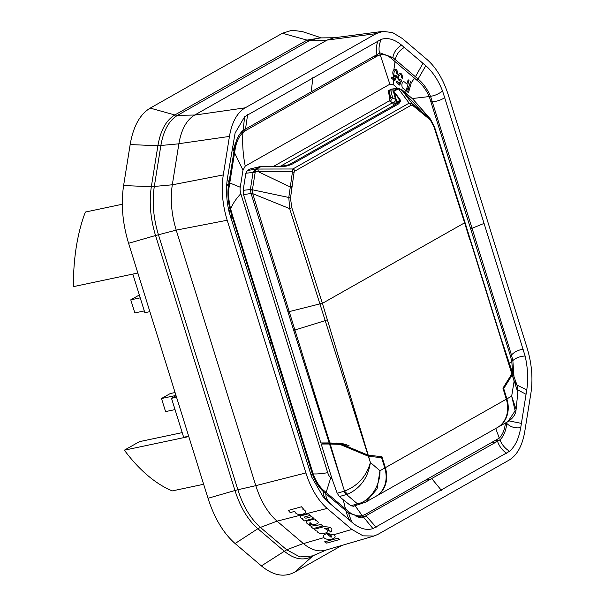 <?xml version="1.0" encoding="UTF-8"?>
<svg xmlns="http://www.w3.org/2000/svg" width="605" height="605" viewBox="0 0 605 605"><rect width="100%" height="100%" fill="white"/><g stroke="black" fill="none" stroke-linecap="round" stroke-linejoin="round"><path stroke-width="0.91" d="M144.3 310.925L134.839 312.921L130.763 299.838L139.332 294.983M140.224 297.841L130.763 299.838M175.034 409.6L165.573 411.597L161.497 398.514L175.979 395.451M175.072 392.532L170.262 393.552L161.497 398.514M188.677 436.22L183.655 437.279L171.51 398.302L176.063 395.723M188.79 436.576L124.365 450.18L139.415 441.658L182.203 432.62M124.365 450.18A171.049 93.162 78.1 0 0 172.213 490.912L203.643 484.272M137.849 273.029L73.424 286.634A171.049 93.162 78.1 0 1 85.358 212.052L122.308 204.248M321.399 37.888L302.371 31.581L292.026 30.25L282.422 33.245L150.221 108.106C139.944 114.269 133.259 126.422 130.166 144.557L123.609 185.531C120.856 203.961 122.513 223.215 128.585 243.293L208.014 498.286C214.389 518.19 223.427 533.27 235.111 543.524L261.398 565.902C273.173 575.612 284.282 577.684 294.741 572.111L341.901 545.408M176.539 397.243L171.51 398.302M149.881 311.651L144.852 312.717L132.828 274.088M282.422 33.245L307.03 40.111L174.83 114.973L177.537 115.336L309.745 40.467L307.03 40.111L320.748 37.896M194.757 115.026L177.537 115.336C168.999 120.456 163.433 130.574 160.839 145.684L154.283 186.65C151.999 202.017 153.383 218.05 158.434 234.748L237.856 489.74L234.959 490.511L155.538 235.519L128.585 243.293M130.166 144.557L157.89 145.76L151.333 186.733C149.011 202.312 150.418 218.579 155.538 235.519L176.214 230.127L255.802 485.664L237.856 489.74C243.165 506.294 250.682 518.848 260.415 527.409L257.851 528.717C247.974 520.043 240.344 507.308 234.959 490.511L208.014 498.286M374.049 536.015L325.619 550.164C318.427 552.123 311.038 549.937 303.438 543.6L277.06 521.147C267.902 513.085 260.815 501.258 255.802 485.664L305.896 472.936C310.902 488.545 317.988 500.373 327.154 508.419L351.868 529.451L363.106 535.856L374.049 536.015L378.019 534.321L509.032 460.14C517.086 455.3 522.334 445.772 524.762 431.539L530.925 393.031C533.088 378.571 531.787 363.461 527.015 347.716L448.313 95.03C443.314 79.414 436.228 67.586 427.054 59.54L402.348 38.508L392.547 32.579L382.867 31.377L376.189 33.638L245.184 107.826C237.122 112.659 231.881 122.187 229.446 136.42L223.283 174.936C221.127 189.395 222.428 204.498 227.193 220.25L305.896 472.936M227.193 220.25L176.214 230.127C171.457 214.382 170.156 199.279 172.304 184.82L223.283 174.936M382.867 31.377L333.779 37.828L327.101 40.081L194.613 115.101C186.567 119.956 181.326 129.493 178.883 143.703L172.304 184.82M351.868 529.451L333.559 534.797C339.276 538.11 327.66 541.611 323.872 537.633L303.438 543.6M339.874 539.456L337.749 538.223L324.575 541.861L326.692 543.116L339.874 539.456M301.487 506.778L303.407 508.964L302.75 509.145C311.953 513.214 296.049 517.714 294.824 511.338L290.226 512.609L288.305 510.439L301.487 506.778M507.028 422.086L506.846 423.508C505.856 431.01 503.557 436.47 499.964 439.888L363.537 517.146L362.697 517.351L348.631 513.101L323.388 491.631C318.895 487.501 315.243 481.64 312.437 474.063L271.221 341.999L269.89 343.753M514 376.764L512.843 360.572L511.452 354.961L472.044 228.274L484.068 223.411L525.102 356.005C527.84 367.938 528.392 379.237 526.758 389.9L520.716 427.682C515.165 428.423 510.537 427.032 506.846 423.508L505.319 423.825M390.792 57.989L392.864 57.551L418.07 79.021C423.031 83.059 427.183 88.806 430.526 96.278L472.044 228.274L470.796 228.539M484.068 223.411L442.588 91.068C438.186 80.079 432.59 71.64 425.799 65.741L418.07 79.021L415.907 79.482M425.799 65.741L401.561 45.11C396.706 48.097 393.802 52.242 392.864 57.551L380.265 52.983L379.516 53.172C378.511 48.778 379.085 44.173 381.248 39.34L244.662 116.682L235.103 133.032L227.45 178.067C225.816 188.73 226.368 200.028 229.106 211.962L311.628 476.891L323.282 497.038L328.417 502.218L352.654 522.849C359.635 528.672 366.411 530.6 372.967 528.619L509.546 451.277C515.188 446.346 518.909 438.481 520.716 427.682M271.221 341.999L230.112 209.761C228.017 201.594 227.427 193.827 228.335 186.461L234.649 147.144C236.177 139.528 238.983 133.962 243.081 130.43L379.516 53.172M401.561 45.11C394.573 39.287 387.805 37.366 381.248 39.34M329.498 535.985L331.041 537.232C332.175 536.748 332.115 536.196 330.859 535.591L329.498 535.985L326.813 533.701C323.811 534.472 322.828 535.788 323.872 537.633M425.95 480.083L431.925 478.82L441.363 490.292M311.28 91.468L312.846 77.667M353.449 506.196L350.839 505.765L343.254 499.791L339.42 496.539L337.182 493.219L344.51 491.124L329.528 444.01L321.202 444.04L332.047 478.865L330.746 477.761C329.634 477.012 328.621 475.318 327.706 472.679L240.82 193.713C240.056 190.976 239.867 188.813 240.261 187.225L242.983 170.202L245.237 166.11L389.87 84.208L393.613 84.904L397.591 88.292M389.87 84.208L380.227 54.828L373.466 56.25L380.227 54.828C384.137 54.011 388.055 55.403 391.972 59.003L417.76 80.957C422.222 84.496 426.056 89.699 429.255 96.558L510.423 355.937L511.754 361.435L512.775 373.3M411.271 82.749L410.508 81.758L409.139 86.031L407.619 92.005L408.481 92.724L411.271 82.749L414.44 78.264M393.885 69.696C396.32 68.35 397.515 69.84 397.477 74.165L396.615 73.576C396.162 64.659 391.064 77.281 395.995 75.428L396.683 76.215L394.755 80.911L391.594 78.196L391.866 77.009L394.399 79.187L395.428 76.744L393.477 75.693C392.456 73.311 392.592 71.314 393.885 69.696L395.042 61.748M400.964 79.671C399.134 80.102 398.445 78.869 398.899 75.958C400.54 73.802 401.433 74.423 401.584 77.811L402.438 78.4C402.423 73.757 401.085 72.441 398.445 74.468C397.19 78.068 397.84 80.238 400.397 80.987L399.368 83.429L396.82 81.251L396.547 82.439L399.731 85.146L401.659 80.45L400.964 79.671M406.121 90.742L403.701 88.693C400.487 87.763 401.864 78.968 405.161 82.582L406.81 83.982L408.163 79.777L409.01 80.495L406.121 90.742M240.82 193.713C235.988 198.841 232.607 203.946 230.664 209.012C228.766 201.374 228.206 194.326 228.977 187.86L235.405 147.665C236.737 141.071 239.232 136.049 242.9 132.593L245.653 130.567L377.429 55.947L371.962 57.104M380.227 54.828L377.429 55.947M355.778 516.988L362.198 515.626C357.721 516.557 353.26 515.279 348.82 511.792L323.032 489.838C319.1 486.186 315.81 480.869 313.163 473.889L232.229 214.473L231.496 214.624M229.96 209.164L230.664 209.012L232.229 214.473M337.182 493.219L332.047 478.865M329.528 444.01L339.881 444.35L349.047 445.371M343.443 491.426L346.536 494.504L347.61 494.247L344.51 491.124C357.812 485.913 366.441 476.377 370.396 462.5L368.369 456.253L381.611 457.69L380.568 456.533M381.611 457.69L384.78 468.013A27.331 22.582 -119.5 0 1 375.781 496.41L365.692 502.127L377.074 488.961L379.978 470.735L384.78 468.013M497.597 427.425A27.331 22.582 -119.5 0 0 497.885 427.266A27.331 22.582 -119.5 0 0 506.884 398.869L511.679 396.154L515.135 410.787L507.973 421.549M517.116 385.415L514.121 381.112L512.163 374.971L503.708 388.546L506.884 398.869M503.708 388.546L503.118 387.881M339.42 496.539L346.536 494.504L357.495 503.859C370.464 501.416 380.424 484.832 379.978 470.735L370.396 462.5L368.558 456.291M353.063 506.377L365.707 502.12M342.543 484.794L330.194 444.017M368.369 456.253L339.881 444.35M354.863 505.387L362.198 515.626L365.223 514.454L499.306 438.111C502.634 434.632 504.668 429.641 505.409 423.129L505.425 423.001M514.121 381.112L511.679 396.154L516.103 409.404L517.827 392.358L512.254 374.775L511.459 369.587M517.827 392.358L517.093 385.347L511.648 370.094M359.99 504.328L357.495 503.859L350.839 505.765M347.61 494.247C360.527 488.19 368.12 477.61 370.396 462.5M497.885 427.266L507.973 421.556C513.048 418.32 515.755 414.304 516.088 409.494L516.103 409.404M320.862 442.951L329.861 442.928L252.724 193.66L251.249 194.061L251.007 193.464L252.625 192.67L252.482 189.289L243.149 190.348L243.528 194.659L320.862 442.951L327.418 443.684L337.961 443.662L346.567 444.614M243.149 190.348L245.872 173.249L247.369 170.519L250.054 168.999L259.636 166.708L255.665 168.954L256.671 169.037L256.074 169.74L254.909 169.309L247.369 170.519M258.486 167.018L262.6 166.473L281.643 166.224L289.054 164.719L398.226 102.895L399.429 99.522L393.295 90.969L395.534 99.432C395.496 101.39 394.46 102.525 392.403 102.835L390.467 101.277L389.136 100.944L273.589 166.375M389.136 100.944L389.87 97.745L388.017 90.871L391.337 89.139L398.309 88.194L399.459 88.549L398.415 88.776A2.881 2.382 60.5 0 0 397.402 88.693L390.701 89.351M330.443 444.017L327.418 443.684M243.528 194.659L251.007 193.464L250.417 189.183L253.124 172.085L255.665 168.954M392.388 102.805C394.43 102.487 395.473 101.353 395.504 99.401L392.622 97.768L389.87 97.745M388.017 90.871L393.424 90.947L397.402 88.693M469.76 238.748L511.822 373.905L502.936 388.176L506.317 399.194A27.331 22.582 60.5 0 1 507.361 403.792A27.331 22.582 60.5 0 1 497.318 427.584L376.348 496.092A27.331 22.582 60.5 0 1 376.06 496.251M469.639 239.194L464.61 222.821L322.397 303.355L368.241 455.21L381.959 456.684L385.347 467.695A27.331 22.582 60.5 0 1 376.348 496.092M329.861 442.928L343.33 443.851M252.625 192.67L252.724 193.66L289.666 208.627L291.822 207.734L290.483 198.213L294.06 172.417L294.915 171.056A2.881 2.382 -119.5 0 0 292.865 168.984L290.294 186.99L291.958 187.732M329.18 442.92L293.727 330.39L325.203 320.612L289.666 208.627L288.797 197.464L252.489 189.804L250.364 190.235M252.482 189.289L255.212 172.183L245.872 173.249M393.424 90.947L399.913 99.22L400.646 101.3L398.627 103.871L291.398 164.59L286.18 166.148L281.098 166.496L261.126 166.519L256.671 169.037L257.738 169.045L258.486 171.79L253.336 171.291M256.074 169.74L255.212 172.183M261.126 166.519L259.636 166.708M398.317 88.194L399.459 88.549M257.738 169.045L292.865 168.984L409.154 103.13L398.74 89.192L402.189 90.417L422.366 112.205L412.232 103.848L412.557 105.315L411.203 105.21A2.881 2.382 -119.5 0 0 409.154 103.13L412.232 103.848L401.221 89.169L412.716 98.955L429.285 117.914L434.072 127.179L464.61 222.821M511.921 373.663L511.293 369.088L500.963 338.18L511.822 373.905M368.241 455.21L339.564 443.261L335.904 443.019M327.426 319.727L325.203 320.612L368.014 455.157M290.483 198.213L288.797 197.464L290.294 186.99L258.486 171.79L292.419 171.691L294.06 172.417M395.534 99.432L396.502 100.642C396.562 102.623 395.549 103.773 393.447 104.083L394.362 105.21M394.203 91.952L396.502 100.642L398.211 102.911M395.541 99.439C395.511 101.398 394.468 102.532 392.411 102.842L393.447 104.083M412.557 105.315L422.714 113.695L422.366 112.205L430.374 118.981L413.139 99.394M422.714 113.695L429.641 119.412M434.231 126.763L434.072 127.179M314.653 555.004L312.293 556.335C303.476 561.047 294.09 559.292 284.131 551.095L257.851 528.717L235.111 543.524M294.741 572.111L313.239 555.609M150.221 108.106L174.83 114.973C166.163 120.176 160.514 130.438 157.89 145.76L178.914 143.816M123.609 185.531L151.333 186.733L172.364 184.782M261.398 565.902L286.702 549.779L260.415 527.409L277.12 521.117M326.957 40.164L309.745 40.467L319.16 37.911L334.331 37.752M326.534 549.892L312.467 555.942L299.861 556.91L286.702 549.779L303.4 543.487M277.06 521.147L327.154 508.419M333.559 534.797L327.736 533.504L330.859 535.591M303.339 519.037C300.095 518.046 299.399 516.942 301.252 515.74L308.452 513.781L310.304 515.354L304.814 516.851C303.861 517.668 304.345 518.084 306.274 518.099L311.772 516.602L313.813 518.341L304.36 520.92L302.432 519.287L303.339 519.037M316.226 520.398L314.547 518.961L307.597 520.86C306.077 521.404 305.797 522.153 306.75 523.121L308.527 524.633L310.562 524.081L309.805 523.438L310.032 522.281C311.567 526.766 323.229 523.128 315.719 520.534L316.226 520.398M312.082 526.758L309.42 525.352L311.416 524.807L315.901 525.722L320.884 524.361L322.783 525.979L313.186 528.596L311.28 526.978L312.082 526.758M330.874 532.128L328.462 530.071C329.286 528.83 328.394 528.233 325.785 528.286L324.582 528.611C334.852 531.787 318.321 536.786 316.99 530.819L316.12 531.054L314.124 529.352L323.577 526.773C331.003 526.69 333.431 528.475 330.874 532.128M178.883 143.703L229.446 136.42M194.613 115.101L245.184 107.826M327.101 40.081L376.189 33.638M372.967 528.619L363.537 517.146L361.851 517.502M376.144 527.227L366.207 516.035L358.871 517.585M366.252 516.012L358.818 517.577M497.597 441.627L491.6 442.898M506.589 453.357C502.248 450.196 499.261 446.278 497.643 441.605L491.646 442.875M509.546 451.277C504.978 448.365 501.787 444.569 499.964 439.888L495.102 440.916M525.102 356.005C519.997 356.337 515.914 357.865 512.843 360.572L511.641 360.83M523.249 349.214C518.228 349.962 514.303 351.906 511.475 355.044L510.227 355.309M511.452 354.961L510.204 355.226M432.545 101.61L431.297 101.874M444.887 97.609C440.478 100.324 436.356 101.632 432.514 101.527L431.267 101.791M442.588 91.068C438.322 94.123 434.307 95.862 430.526 96.278L429.248 96.543M404.314 47.462C399.391 50.351 396.381 54.435 395.292 59.713L393.22 60.152M310.652 468.769L308.898 468.981M327.706 472.679C321.61 473.73 316.763 474.139 313.163 473.889L310.947 475.106M323.388 491.631C322.941 494.829 324.62 498.354 328.417 502.218M325.898 493.861C325.596 497.257 327.381 500.849 331.253 504.63M346.022 510.975C347.33 515.747 348.624 518.924 349.894 520.504M348.631 513.101C350.076 517.903 351.414 521.155 352.654 522.849M509.039 420.898L521.404 423.387M517.925 389.975L526.055 394.324M516.995 385.082L526.758 389.9M415.393 76.827L422.963 63.328M376.998 54.253C375.849 50.049 376.212 45.549 378.072 40.739M245.562 128.683L247.626 114.602M243.081 130.43L244.662 116.682M234.649 147.144L233.28 141.638M233.923 151.091L232.554 146.168M228.902 182.438L227.351 178.725M228.335 186.461L226.792 183.61M230.112 209.761L229.106 211.962M231.692 215.251L230.959 218.753M412.232 98.539L429.255 96.558M509.387 363.597L511.754 361.435M405.327 92.648L409.139 86.031M393.613 84.904L393.424 79.769M393.416 78.355L393.477 75.693M245.237 166.11C243.013 154.978 242.234 143.808 242.9 132.593L240.548 133.085M242.983 170.202L234.483 152.672L233.628 152.853M240.261 187.225L229.643 182.907L228.803 183.081M330.746 477.761L326.103 492.591L324.764 492.871M343.254 499.791L345.5 509.1L344.132 509.387M245.653 130.567L242.121 131.315M235.405 147.665L234.506 147.854M228.977 187.86L228.168 188.034M311.393 468.641L310.66 468.792M323.032 489.838L321.822 490.095M495.737 428.484L499.306 438.111M348.82 511.792L347.376 512.095M293.727 330.39L251.249 194.061M280.38 166.284L392.411 102.842L280.357 166.284M390.853 90.689L392.622 97.768L390.467 101.277M389.015 90.773L390.664 97.465L389.227 100.891M388.221 90.848L389.802 97.45M320.166 304.232L322.367 303.264L287.98 311.93M393.961 91.294L398.415 88.776L398.74 89.192M412.141 98.471L400.986 88.95M385.347 467.695L506.317 399.194M398.665 98.161L399.497 101.322M322.367 303.264L291.822 207.734M411.203 105.21L294.915 171.056M464.7 222.277L464.579 222.731M290.392 186.31L292.056 187.051M421.912 111.827L422.26 113.317M430.382 118.981L434.466 126.831L464.995 222.459L500.963 338.18"/></g></svg>
